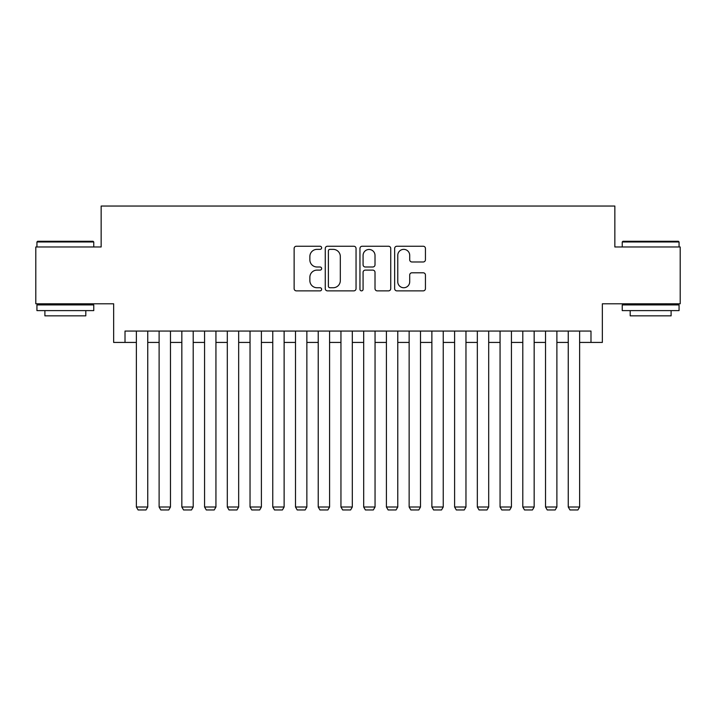 <?xml version="1.0" encoding="UTF-8"?>
<svg xmlns="http://www.w3.org/2000/svg" width="716" height="716" viewBox="0 0 716 716"><rect width="100%" height="100%" fill="white"/><g stroke="black" fill="none" stroke-linecap="round" stroke-linejoin="round"><path stroke-width="1.07" d="M321.636 247.808A1.566 1.566 0 0 0 320.07 246.241L296.361 246.241A2.229 2.229 0 0 0 294.133 248.479L294.133 288.637A2.229 2.229 0 0 0 296.361 290.866L320.07 290.866A1.566 1.566 0 0 0 321.636 289.309A1.566 1.566 0 0 0 320.07 287.743L317 287.743A7.142 7.142 0 0 1 309.867 280.6L309.867 277.262A7.142 7.142 0 0 1 317 270.12L320.07 270.12A1.566 1.566 0 0 0 321.636 268.554A1.566 1.566 0 0 0 320.07 266.996L317 266.996A7.142 7.142 0 0 1 309.867 259.854L309.867 256.507A7.142 7.142 0 0 1 317 249.365L320.07 249.365A1.566 1.566 0 0 0 321.636 247.808M423.201 261.975A2.229 2.229 0 0 0 425.438 259.747L425.438 248.479A2.229 2.229 0 0 0 423.201 246.241L396.879 246.241A2.229 2.229 0 0 0 394.65 248.479L394.65 288.637A2.229 2.229 0 0 0 396.879 290.866L423.201 290.866A2.229 2.229 0 0 0 425.438 288.637L425.438 275.025A2.229 2.229 0 0 0 423.201 272.796L411.942 272.796A2.229 2.229 0 0 0 409.704 275.025L409.704 281.773A5.97 5.97 0 0 1 403.735 287.743A5.97 5.97 0 0 1 397.774 281.773L397.774 255.335A5.97 5.97 0 0 1 403.735 249.365A5.97 5.97 0 0 1 409.704 255.335L409.704 259.747A2.229 2.229 0 0 0 411.942 261.975L423.201 261.975M125.014 342.427L125.014 331.06L590.986 331.06L590.986 342.427L602.353 342.427L602.353 303.79L680.2 303.79L680.2 246.966L614.847 246.966L614.847 206.047L101.153 206.047L101.153 246.966L35.8 246.966L35.8 303.79L113.647 303.79L113.647 342.427L136.38 342.427M356.049 248.479A2.229 2.229 0 0 0 353.82 246.241L327.489 246.241A2.229 2.229 0 0 0 325.261 248.479L325.261 288.637A2.229 2.229 0 0 0 327.489 290.866L353.82 290.866A2.229 2.229 0 0 0 356.049 288.637L356.049 248.479M362.18 246.241L388.511 246.241A2.229 2.229 0 0 1 390.739 248.479L390.739 288.637A2.229 2.229 0 0 1 388.511 290.866L377.243 290.866A2.229 2.229 0 0 1 375.014 288.637L375.014 272.349A2.229 2.229 0 0 0 372.785 270.12L365.303 270.12A2.229 2.229 0 0 0 363.075 272.349L363.075 289.309A1.566 1.566 0 0 1 361.517 290.866A1.566 1.566 0 0 1 359.951 289.309L359.951 248.479A2.229 2.229 0 0 1 362.18 246.241M147.747 342.427L159.113 342.427M170.48 342.427L181.837 342.427M193.204 342.427L204.57 342.427M215.937 342.427L227.303 342.427M238.67 342.427L250.036 342.427M261.394 342.427L272.76 342.427M284.127 342.427L295.493 342.427M306.86 342.427L318.226 342.427M329.584 342.427L340.95 342.427M352.317 342.427L363.683 342.427M375.05 342.427L386.416 342.427M397.774 342.427L409.14 342.427M420.507 342.427L431.873 342.427M443.24 342.427L454.606 342.427M465.964 342.427L477.33 342.427M488.697 342.427L500.063 342.427M511.43 342.427L522.796 342.427M534.163 342.427L545.52 342.427M556.887 342.427L568.253 342.427M579.62 342.427L590.986 342.427M329.942 249.365A1.566 1.566 0 0 0 328.384 250.931L328.384 286.185A1.566 1.566 0 0 0 329.942 287.743L333.182 287.743A7.142 7.142 0 0 0 340.315 280.6L340.315 256.507A7.142 7.142 0 0 0 333.182 249.365L329.942 249.365M375.014 255.451A5.97 5.97 0 0 0 369.044 249.481A5.97 5.97 0 0 0 363.075 255.451L363.075 264.768A2.229 2.229 0 0 0 365.303 266.996L372.785 266.996A2.229 2.229 0 0 0 375.014 264.768L375.014 255.451M147.747 331.06L147.747 507L136.38 507L136.38 331.06M147.747 507L146.037 509.953L138.09 509.953L136.38 507M37.617 241.283L93.08 241.283L93.76 241.963L36.937 241.963L37.617 241.283M65.353 310.61L36.937 310.61L36.937 304.926L93.76 304.926L93.76 310.61L65.353 310.61M85.804 310.61L85.804 315.837L44.893 315.837L44.893 310.61M622.92 241.283L678.383 241.283L679.063 241.963L622.24 241.963L622.92 241.283M650.647 310.61L622.24 310.61L622.24 304.926L679.063 304.926L679.063 310.61L650.647 310.61M671.107 310.61L671.107 315.837L630.196 315.837L630.196 310.61M170.48 331.06L170.48 507L159.113 507L159.113 331.06M170.48 507L168.77 509.953L160.814 509.953L159.113 507M193.204 331.06L193.204 507L181.837 507L181.837 331.06M193.204 507L191.503 509.953L183.547 509.953L181.837 507M215.937 331.06L215.937 507L204.57 507L204.57 331.06M215.937 507L214.236 509.953L206.28 509.953L204.57 507M238.67 331.06L238.67 507L227.303 507L227.303 331.06M238.67 507L236.96 509.953L229.004 509.953L227.303 507M261.394 331.06L261.394 507L250.036 507L250.036 331.06M261.394 507L259.693 509.953L251.737 509.953L250.036 507M284.127 331.06L284.127 507L272.76 507L272.76 331.06M284.127 507L282.426 509.953L274.47 509.953L272.76 507M306.86 331.06L306.86 507L295.493 507L295.493 331.06M306.86 507L305.15 509.953L297.194 509.953L295.493 507M329.584 331.06L329.584 507L318.226 507L318.226 331.06M329.584 507L327.883 509.953L319.927 509.953L318.226 507M352.317 331.06L352.317 507L340.95 507L340.95 331.06M352.317 507L350.616 509.953L342.66 509.953L340.95 507M375.05 331.06L375.05 507L363.683 507L363.683 331.06M375.05 507L373.34 509.953L365.384 509.953L363.683 507M397.774 331.06L397.774 507L386.416 507L386.416 331.06M397.774 507L396.073 509.953L388.117 509.953L386.416 507M420.507 331.06L420.507 507L409.14 507L409.14 331.06M420.507 507L418.806 509.953L410.85 509.953L409.14 507M443.24 331.06L443.24 507L431.873 507L431.873 331.06M443.24 507L441.53 509.953L433.574 509.953L431.873 507M465.964 331.06L465.964 507L454.606 507L454.606 331.06M465.964 507L464.263 509.953L456.307 509.953L454.606 507M488.697 331.06L488.697 507L477.33 507L477.33 331.06M488.697 507L486.996 509.953L479.04 509.953L477.33 507M511.43 331.06L511.43 507L500.063 507L500.063 331.06M511.43 507L509.72 509.953L501.764 509.953L500.063 507M534.163 331.06L534.163 507L522.796 507L522.796 331.06M534.163 507L532.453 509.953L524.497 509.953L522.796 507M556.887 331.06L556.887 507L545.52 507L545.52 331.06M556.887 507L555.186 509.953L547.23 509.953L545.52 507M579.62 331.06L579.62 507L568.253 507L568.253 331.06M579.62 507L577.91 509.953L569.963 509.953L568.253 507M36.937 246.966L36.937 241.963M49.896 304.926L49.896 303.79M80.81 304.926L80.81 303.79M93.76 246.966L93.76 241.963M622.24 246.966L622.24 241.963M635.19 304.926L635.19 303.79M666.104 304.926L666.104 303.79M679.063 246.966L679.063 241.963"/></g></svg>

